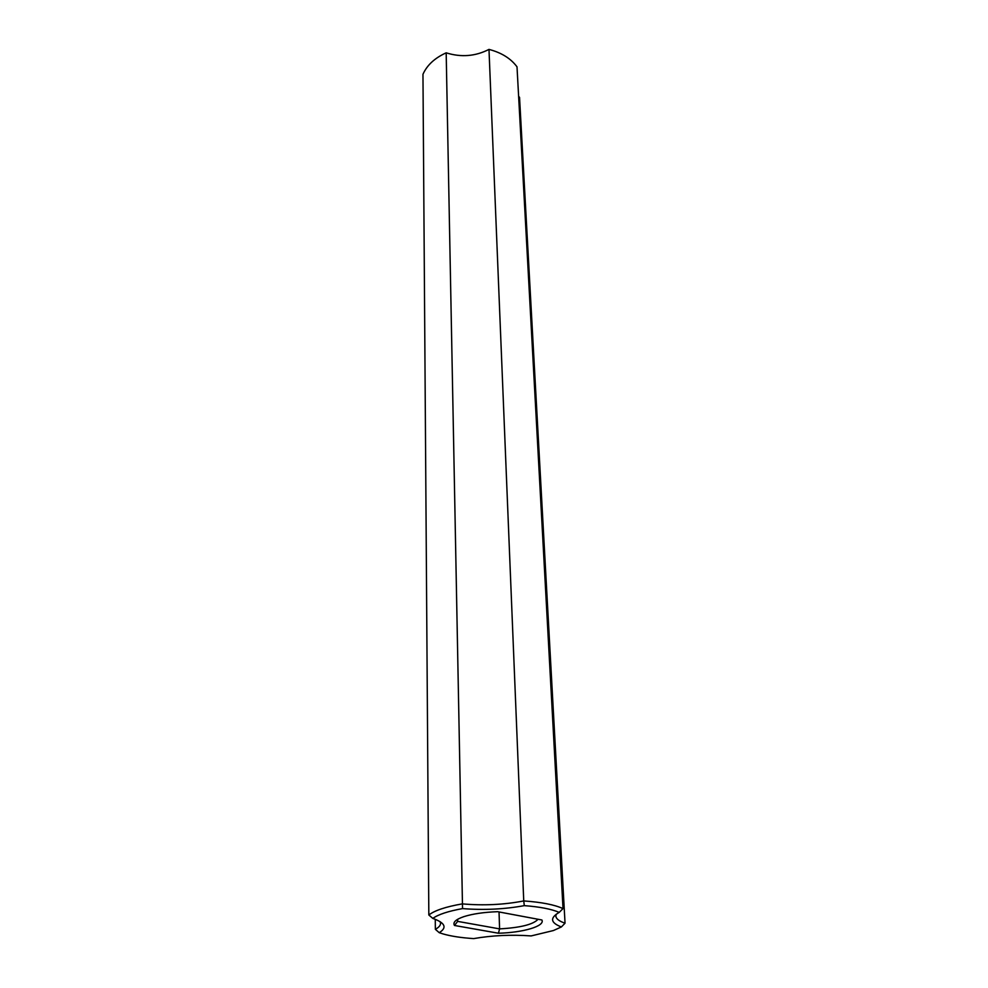 <?xml version="1.0" encoding="UTF-8"?>
<svg xmlns="http://www.w3.org/2000/svg" width="988" height="988" viewBox="0 0 988 988"><rect width="100%" height="100%" fill="white"/><g stroke="black" fill="none" stroke-linecap="round" stroke-linejoin="round"><path stroke-width="1.48" d="M440.117 921.643L440.562 923.348C440.549 925.41 438.808 927.411 435.362 929.313L435.263 919.272M435.362 929.313L439.228 932.684L443.303 934.006C451.417 936.291 461.544 937.822 473.684 938.6C492.11 935.401 511.265 934.5 531.161 935.92L553.391 930.548L561.382 926.954C550.44 922.743 549.723 917.889 559.22 912.381C551.39 909.059 539.757 906.811 524.307 905.638C504.46 909.281 483.873 910.269 462.545 908.602C448.28 911.171 438.363 914.443 432.793 918.395C445.168 922.841 447.317 927.609 439.228 932.684M432.793 918.395L428.829 914.999L422.963 74.285C427.038 65.134 434.782 57.983 446.181 52.833L462.545 908.602M561.382 926.954L565.037 923.2L519.54 97.33L518.626 96.342M541.906 919.989C545.203 926.127 523.294 932.598 498.458 933.228L454.48 925.472C452.603 922.372 455.752 919.433 463.891 916.629C472.709 913.851 483.947 912.196 497.619 911.689L541.906 919.989M428.829 914.999C434.695 910.454 445.847 906.749 462.273 903.884C483.552 905.737 504.041 904.749 523.739 900.933L524.307 905.638M565.037 923.2C559.159 921.187 556.083 918.803 555.849 916.049L556.207 914.233M488.986 49.4L523.739 900.933C541.473 902.168 554.577 904.724 563.024 908.614L517.008 66.826C510.784 58.453 501.435 52.648 488.986 49.4C475.389 56.365 461.124 57.502 446.181 52.833M563.024 908.614L559.22 912.381M538.052 919.26C533.236 924.509 520.417 927.707 499.582 928.881L498.458 933.228M499.039 911.949L499.582 928.881L457.666 921.384L454.48 925.472M457.629 919.322L457.666 921.384L457.432 919.433M457.333 919.507L457.345 920.174"/></g></svg>
